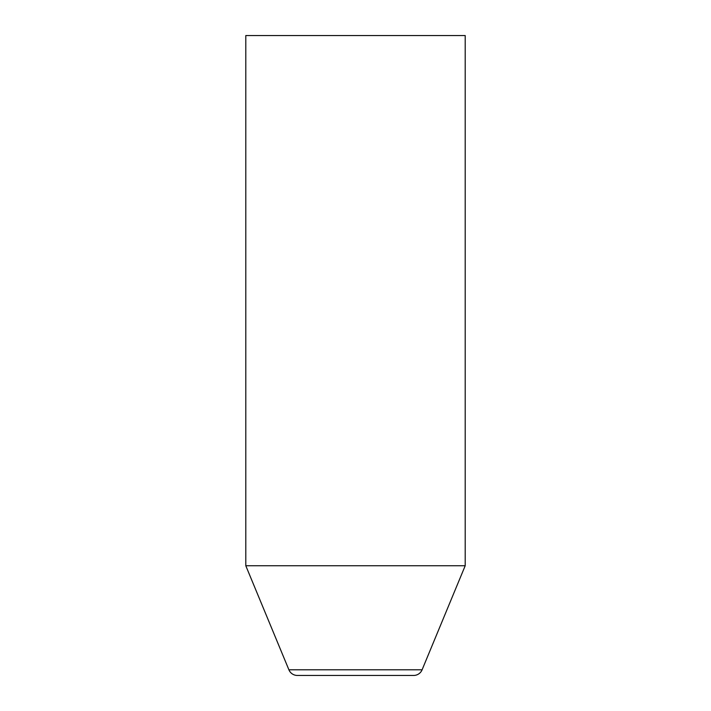 <?xml version="1.0" encoding="UTF-8"?>
<svg xmlns="http://www.w3.org/2000/svg" width="711" height="711" viewBox="0 0 711 711"><rect width="100%" height="100%" fill="white"/><g stroke="black" fill="none" stroke-linecap="round" stroke-linejoin="round"><path stroke-width="1.07" d="M245.802 565.752L465.198 565.752L465.198 35.55L245.802 35.55L245.802 565.752L288.906 669.806L422.094 669.806L465.198 565.752M413.651 675.45L297.349 675.45L413.651 675.45A9.145 9.145 0 0 0 422.094 669.806M297.349 675.45A9.145 9.145 0 0 1 288.906 669.806"/></g></svg>
